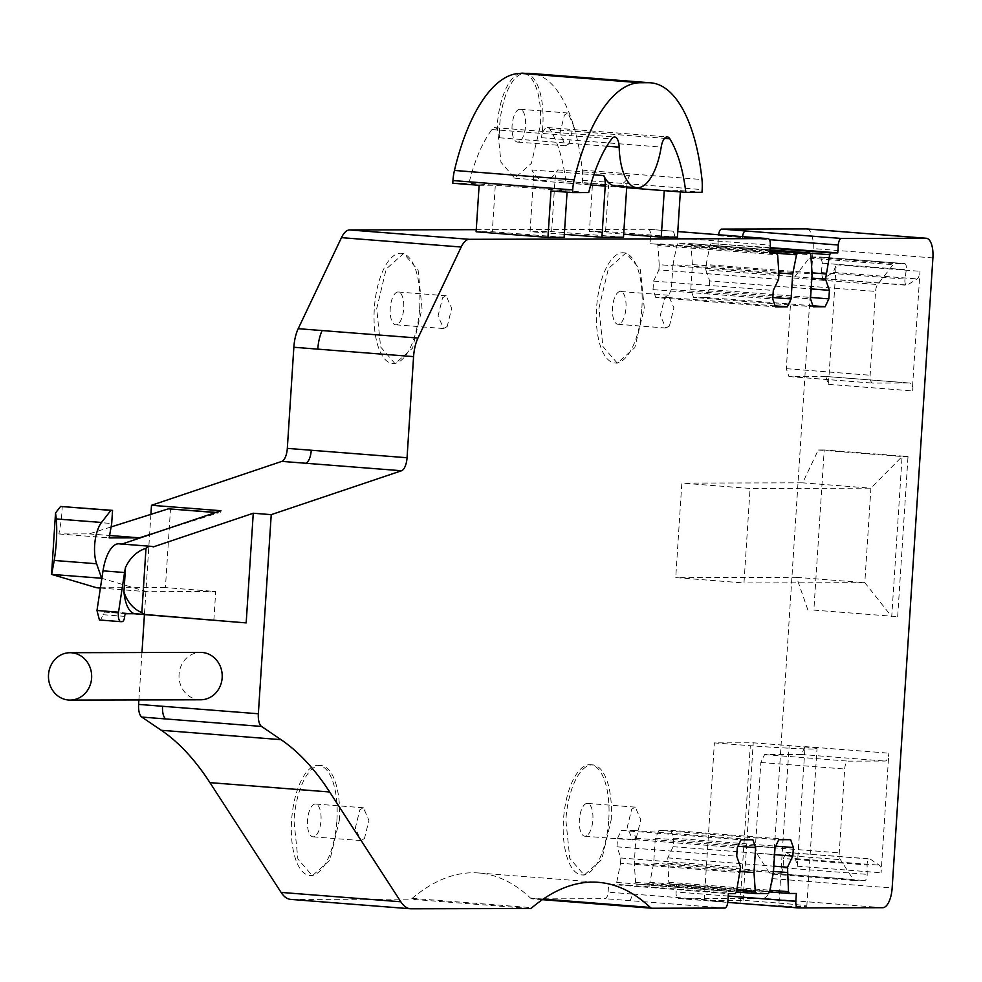 <?xml version="1.0" encoding="UTF-8"?>
<svg xmlns="http://www.w3.org/2000/svg" width="982" height="982" viewBox="0 0 982 982"><rect width="100%" height="100%" fill="white"/><g stroke="black" fill="none" stroke-linecap="round" stroke-linejoin="round"><path stroke-width="0.74" stroke-dasharray="4.91 3.68" d="M476.258 229.665L648.292 229.26A6.579 2.688 -85.5 0 1 648.378 229.272A6.579 2.688 -85.5 0 1 650.563 235.827L650.059 243.696L769.827 252.509L657.019 243.683L657.891 245.488L777.634 254.854M650.059 243.696L769.79 253.061M121.94 544.065L153.327 546.9M100.397 588.046L146.907 591.68L215.709 591.52L165.418 587.592L170.512 508.836M165.418 587.592L96.617 587.752M111.101 526.941L89.092 533.889L58.895 533.962L61.412 519.588L62.259 506.454M213.843 620.379L215.709 591.52M99.526 619.998L100.606 619.949L104.35 612.068L133.883 613.738M146.907 591.68L101.87 578.324M113.568 612.044L135.123 613.725M100.606 619.949L122.161 621.631M411.163 908.792L291.433 899.426L410.267 899.156A13.159 5.376 -85.5 0 0 412.17 898.358A421.106 172.157 -85.5 0 1 472.993 872.765A421.106 172.157 -85.5 0 1 478.664 872.973A421.106 172.157 -85.5 0 1 530.525 898.076A13.159 5.376 -85.5 0 0 532.158 898.861A13.159 5.376 -85.5 0 0 532.33 898.874L604.998 898.702A6.579 2.688 -85.5 0 0 608.128 892.135L608.631 884.254L615.567 884.242L616.708 882.425L620.514 863.239L740.244 872.593M769.937 250.827L677.924 243.634L690.162 243.61L769.998 249.845L690.199 243.61L691.07 245.414L810.801 254.78M770.109 248.176L711.091 243.561L770.146 247.611M718.026 243.536L718.542 235.668A6.579 2.688 -85.5 0 1 718.615 234.759M806.885 228.941A19.738 8.065 -85.5 0 1 813.17 248.569L772.429 878.632A19.738 8.065 -85.5 0 1 763.063 898.346L678.366 898.542A6.579 2.688 -85.5 0 1 678.28 898.53A6.579 2.688 -85.5 0 1 676.095 891.975L676.598 884.107L796.341 893.46M904.618 263.606L820.731 257.038L822.462 263.201L821.185 272.542L822.842 278.704L823.481 278.52L833.301 272.358L836.185 264.747L828.452 384.33L825.727 376.462L909.541 383.017A7.893 3.228 94.5 0 1 909.651 383.017A7.893 3.228 94.5 0 1 912.266 390.885L919.999 271.302A7.893 3.228 94.5 0 1 917.114 278.913L907.294 285.075A5.266 2.148 94.5 0 1 906.656 285.246A5.266 2.148 94.5 0 1 904.999 279.097L906.276 269.755A5.266 2.148 94.5 0 0 904.618 263.606A5.266 2.148 94.5 0 0 904.545 263.593L894.725 263.618A7.893 3.228 94.5 0 0 893.031 264.674L877.613 284.571A7.893 3.228 94.5 0 0 875.551 291.396L870.138 375.234A7.893 3.228 94.5 0 0 872.753 383.103A7.893 3.228 94.5 0 0 872.863 383.103L909.541 383.017M813.857 610.104L897.671 616.659L813.857 610.104L824.217 449.965L908.019 456.52L902.09 456.532L870.924 488.164L750.088 488.435L681.839 483.107L675.726 577.612L743.975 582.952L750.088 488.435M854.721 880.547L771.017 874.005L769.458 872.949L756.606 853.125L755.428 846.3L760.854 762.474L764.597 754.581L801.287 754.495L805.031 746.615L797.298 866.21L795.383 858.599L786.361 852.486L783.292 858.477L867.106 865.019L867.18 874.361A5.266 2.148 94.5 0 1 864.651 880.535L854.831 880.559A7.893 3.228 94.5 0 1 854.721 880.547A7.893 3.228 94.5 0 1 853.272 879.504L840.42 859.68A7.893 3.228 94.5 0 1 839.242 852.855L844.667 769.016A7.893 3.228 94.5 0 1 848.411 761.136L885.089 761.05A7.893 3.228 94.5 0 0 888.845 753.169L881.112 872.765A7.893 3.228 94.5 0 0 879.197 865.154L870.175 859.041A5.266 2.148 94.5 0 0 869.696 858.857A5.266 2.148 94.5 0 0 867.106 865.019M778.959 903.121A47.369 1.424 3.7 0 1 806.811 906.226A47.369 1.424 3.7 0 1 802.65 906.533A47.369 1.424 3.7 0 1 740.121 903.207L704.204 900.408L743.043 900.31L778.959 903.121L789.147 745.608L753.231 742.797L714.393 742.883L750.309 745.694A47.369 1.424 3.7 0 0 812.826 749.021A47.369 1.424 3.7 0 0 816.999 748.714A47.369 1.424 3.7 0 0 789.147 745.608M620.514 863.239L620.845 857.986L616.991 846.84L617.543 838.309L621.287 830.416L633.157 830.391L635.882 838.26L634.262 863.203L635.587 882.388L636.496 884.193L648.746 884.168L649.888 882.352L653.693 863.153L655.301 838.223L659.045 830.33L670.915 830.306L673.64 838.174L673.087 846.705L667.785 857.875L668.767 882.302L669.675 884.119L676.598 884.107M608.631 884.254L728.362 893.62M825.727 376.462L788.939 376.548L786.324 368.68L791.738 284.841L793.8 278.016L809.217 258.131L810.911 257.063L820.731 257.038L904.545 263.593M807.928 610.117L796.562 577.33L675.726 577.612M824.217 449.965L818.276 449.977L802.675 482.825L681.839 483.107M854.831 880.559L771.017 874.005L780.837 873.98L783.366 867.818L783.292 858.477M704.204 900.408L714.393 742.883M743.043 900.31L753.231 742.797M818.276 449.977L902.09 456.532L891.73 616.671L864.811 582.67L870.924 488.164L802.675 482.825M897.671 616.659L908.019 456.52M796.562 577.33L864.811 582.67L743.975 582.952M336.9 820.387A55.274 22.598 94.5 0 0 318.549 765.334A55.274 22.598 94.5 0 0 291.593 820.486A55.274 22.598 94.5 0 0 309.931 875.539A55.274 22.598 94.5 0 0 336.9 820.387M316.548 834.823A16.448 6.727 94.5 0 0 321.053 816.619A16.448 6.727 94.5 0 0 315.529 804.037A16.448 6.727 94.5 0 0 311.945 806.05A16.448 6.727 94.5 0 0 307.44 824.254A16.448 6.727 94.5 0 0 312.963 836.836A16.448 6.727 94.5 0 0 316.548 834.823M419.633 308.348A55.274 22.598 94.5 0 0 401.282 253.295A55.274 22.598 94.5 0 0 374.326 308.446A55.274 22.598 94.5 0 0 392.665 363.5A55.274 22.598 94.5 0 0 419.633 308.348M399.281 322.783A16.448 6.727 94.5 0 0 403.786 304.58A16.448 6.727 94.5 0 0 398.262 291.998A16.448 6.727 94.5 0 0 394.678 294.011A16.448 6.727 94.5 0 0 390.173 312.215A16.448 6.727 94.5 0 0 395.697 324.797A16.448 6.727 94.5 0 0 399.281 322.783M641.884 307.832A55.274 22.598 94.5 0 0 623.533 252.779A55.274 22.598 94.5 0 0 596.577 307.943A55.274 22.598 94.5 0 0 614.916 362.984A55.274 22.598 94.5 0 0 641.884 307.832M621.532 322.28A16.448 6.727 94.5 0 0 626.037 304.076A16.448 6.727 94.5 0 0 620.514 291.482A16.448 6.727 94.5 0 0 616.929 293.495A16.448 6.727 94.5 0 0 612.424 311.699A16.448 6.727 94.5 0 0 617.948 324.281A16.448 6.727 94.5 0 0 621.532 322.28M608.779 819.761A55.274 22.598 94.5 0 0 590.428 764.708A55.274 22.598 94.5 0 0 563.472 819.86A55.274 22.598 94.5 0 0 581.81 874.913A55.274 22.598 94.5 0 0 608.779 819.761M588.427 834.197A16.448 6.727 94.5 0 0 592.932 815.993A16.448 6.727 94.5 0 0 587.408 803.411A16.448 6.727 94.5 0 0 583.824 805.424A16.448 6.727 94.5 0 0 579.319 823.628A16.448 6.727 94.5 0 0 584.842 836.21A16.448 6.727 94.5 0 0 588.427 834.197M364.445 838.579L360.86 840.58L355.337 827.998L359.842 809.794L363.426 807.781L368.937 820.375L364.445 838.579M447.178 326.54L443.594 328.54L438.07 315.958L442.575 297.755L446.147 295.742L451.671 308.336L447.178 326.54M669.417 326.024L665.833 328.025L660.321 315.443L664.814 297.239L668.398 295.226L673.922 307.82L669.417 326.024M636.324 837.941L632.739 839.954L627.216 827.372L631.721 809.168L635.293 807.155L640.816 819.737L636.324 837.941M611.172 819.945A55.274 22.598 94.5 0 0 592.821 764.892A55.274 22.598 94.5 0 0 565.865 820.044L569.769 858.354L584.204 875.097L601.708 859.569L611.172 819.945M644.278 308.017L640.374 269.706L625.927 252.975L608.435 268.503L598.971 308.127L602.862 346.437L617.31 363.18L634.814 347.64L644.278 308.017M422.027 308.532L418.123 270.222L403.676 253.479L386.184 269.019L376.72 308.643L380.623 346.941L395.059 363.684L412.563 348.156L422.027 308.532M339.293 820.571A55.274 22.598 94.5 0 0 320.942 765.518A55.274 22.598 94.5 0 0 293.986 820.682L297.89 858.98L312.325 875.723L329.829 860.195L339.293 820.571M677.924 243.634L676.782 245.451L672.977 264.649L778.873 272.922M672.977 264.649L671.357 289.58L772.846 297.521M671.357 289.58L667.613 297.472L775.142 305.868M667.613 297.472L655.743 297.497L775.473 306.85M655.743 297.497L653.018 289.629L772.748 298.982M653.018 289.629L653.57 281.098L773.3 290.451M653.57 281.098L658.873 269.927L778.616 279.293M658.873 269.927L659.217 264.674L778.947 274.039M659.217 264.674L657.891 245.488M620.845 857.986L740.588 867.339M616.991 846.84L736.721 856.194M617.543 838.309L737.273 847.662M621.287 830.416L741.017 839.782M633.157 830.391L752.887 839.757M635.882 838.26L737.948 846.239M634.262 863.203L740.318 871.488M636.471 884.193L736.39 892.012L636.471 884.193M653.693 863.153L773.423 872.519M655.301 838.223L775.031 847.576M659.045 830.33L778.775 839.696M670.915 830.306L790.645 839.671M673.64 838.174L775.706 846.153M673.087 846.705L774.577 854.647M667.785 857.875L773.828 866.173M667.441 863.129L773.485 871.415M669.638 884.119L769.569 891.926L669.638 884.119M711.091 243.561L709.949 245.377L706.144 264.563L812.053 272.849M706.144 264.563L705.812 269.817L811.856 278.115M705.812 269.817L709.679 280.962L811.157 288.904M709.679 280.962L709.127 289.494L810.604 297.436M709.127 289.494L705.371 297.374L812.9 305.783M705.371 297.374L693.513 297.411L813.243 306.765M693.513 297.411L690.776 289.543L810.518 298.896M690.776 289.543L692.396 264.6L812.126 273.966M692.396 264.6L691.07 245.414M61.412 519.588L111.69 523.516M58.895 533.962L109.186 537.89M89.092 533.889L109.603 535.497M215.549 512.53L218.642 512.764L156.703 532.354M218.642 512.764L215.966 512.383M120.995 544.372A34.21 13.994 94.5 0 0 118.932 543.819M220.803 512.764L220.938 510.714M141.973 652.539L138.904 699.921M150.909 514.359L144.428 614.609M564.343 234.342L530.059 231.654L533.373 180.467A13.159 5.376 94.5 0 0 531.9 169.972A52.635 21.518 94.5 0 0 543.451 180.418A52.635 21.518 94.5 0 0 557.788 169.911A13.159 5.376 94.5 0 0 554.953 180.418L626.786 186.028L626.737 186.924M623.484 237.227L551.639 231.605L530.059 231.654M615.297 186.028A52.635 21.518 94.5 0 0 629.634 175.532A13.159 5.376 94.5 0 0 626.786 186.028M520.362 73.38A52.635 21.518 94.5 0 0 497.248 125.733L500.967 162.226L514.715 178.172L531.385 163.38L540.407 125.635A52.635 21.518 94.5 0 0 522.927 73.208M677.42 237.104L605.587 231.482L589.409 231.519L592.404 185.046L566.062 182.983A118.441 48.425 94.5 0 0 550.03 129.391A13.159 5.376 94.5 0 0 547.551 127.537A13.159 5.376 94.5 0 0 541.463 137.701A52.635 21.518 94.5 0 0 542.801 125.831A52.635 21.518 94.5 0 0 525.321 73.392A52.635 21.518 94.5 0 0 524.609 73.368A52.635 21.518 94.5 0 0 499.642 125.929L499.433 137.799A13.159 5.376 94.5 0 0 495.014 127.66A13.159 5.376 94.5 0 0 491.945 129.526A118.441 48.425 94.5 0 0 468.966 183.204L588.697 192.57M521.123 140.082A16.448 6.727 94.5 0 0 525.628 121.878A16.448 6.727 94.5 0 0 520.104 109.284A16.448 6.727 94.5 0 0 516.52 111.297A16.448 6.727 94.5 0 0 512.015 129.501A16.448 6.727 94.5 0 0 517.539 142.083A16.448 6.727 94.5 0 0 521.123 140.082M566.062 182.983L582.252 182.947L608.595 185.009L592.404 185.046L626.688 187.722M664.249 190.655L680.428 190.618L701.983 192.312M589.409 231.519L623.68 234.207M605.587 231.482L608.595 185.009M582.252 182.947L582.424 180.246A26.318 10.765 94.5 0 0 582.252 170.156A157.918 64.554 94.5 0 0 530.881 73.441M680.342 191.92L680.428 190.618M564.147 237.362L492.301 231.74L476.123 231.777M479.13 185.303L495.309 185.267L492.301 231.74M452.788 183.241L468.966 183.204M550.963 190.925L567.142 190.889L567.068 192.177M569.02 143.826L565.436 145.827L559.912 133.245L564.417 115.041L568.001 113.028L573.525 125.622L569.02 143.826M551.639 231.605L554.953 180.418M200.672 699.785A23.691 21.604 89.9 0 1 199.088 699.724A23.691 21.604 89.9 0 1 179.019 675.272A23.691 21.604 89.9 0 1 200.561 652.404M650.563 235.827L674.511 237.693A6.579 2.688 -85.5 0 0 672.326 231.138A6.579 2.688 -85.5 0 0 672.24 231.138L648.292 229.26M674.511 237.693L770.293 245.181M672.24 231.138L648.378 229.272M104.35 612.068L125.905 613.75M103.098 614.695L124.653 616.377M529.998 908.522L410.267 899.156M412.17 898.358L531.9 907.712M542.395 899.659L532.33 898.874M724.728 908.068L604.998 898.702M718.542 235.668L769.397 239.645M742.478 237.534A6.579 2.688 -85.5 0 1 742.564 236.637M932.9 257.935L813.17 248.569M836.185 264.747L919.999 271.302M828.452 384.33L912.266 390.885M805.031 746.615L888.845 753.169M772.429 878.632L892.159 887.998M797.298 866.21L881.112 872.765M882.793 907.699L763.063 898.346M678.366 898.542L727.772 902.397L678.28 898.53M728.202 896.05L676.095 891.975M648.746 884.168L768.476 893.534M735.297 893.608L615.567 884.242M628.946 900.58A6.579 2.688 94.5 0 0 632.077 894.013L727.858 901.501M632.077 894.013L608.128 892.135M795.383 858.599L879.197 865.154M740.121 903.207L750.309 745.694M789.049 376.548L872.863 383.103M786.324 368.68L870.138 375.234M791.738 284.841L875.551 291.396M793.8 278.016L877.613 284.571M809.217 258.131L893.031 264.674M810.911 257.063L894.725 263.618M822.462 263.201L906.276 269.755M821.185 272.542L904.999 279.097M783.366 867.818L867.18 874.361M780.837 873.98L864.651 880.535M769.458 872.949L853.272 879.504M756.606 853.125L840.42 859.68M755.428 846.3L839.242 852.855M760.854 762.474L844.667 769.016M764.597 754.581L848.411 761.136M801.287 754.495L885.089 761.05M786.361 852.486L870.175 859.041M833.301 272.358L917.114 278.913M823.481 278.52L907.294 285.075M676.782 245.451L777.155 253.295M616.708 882.425L736.439 891.791M635.587 882.388L736.733 890.293M649.888 882.352L769.618 891.717M668.767 882.302L769.913 890.22M709.949 245.377L810.334 253.221M543.242 899.07L530.525 898.076M533.373 180.467L590.71 184.947M557.788 169.911L629.634 175.532M541.463 137.701L661.205 147.067M499.433 137.799L606.766 146.195M531.9 169.972L593.852 174.808M550.03 129.391L664.568 138.339M582.424 180.246L702.155 189.612M582.252 170.156L701.983 179.522M491.945 129.526L611.676 138.879M478.664 872.973L598.394 882.339M825.837 376.462L909.651 383.017M788.939 376.548L872.753 383.103M806.811 906.226L816.999 748.714M635.293 807.155L587.408 803.411M632.739 839.954L584.842 836.21M668.398 295.226L620.514 291.482M665.833 328.025L617.948 324.281M446.147 295.742L398.262 291.998M443.594 328.54L395.697 324.797M363.426 807.781L315.529 804.037M360.86 840.58L312.963 836.836M785.882 852.302L869.696 858.857M822.842 278.704L906.656 285.246M590.428 764.708L592.821 764.892M581.81 874.913L584.204 875.097M623.533 252.779L625.927 252.975M614.916 362.984L617.31 363.18M401.282 253.295L403.676 253.479M392.665 363.5L395.059 363.684M318.549 765.334L320.942 765.518M309.931 875.539L312.325 875.723M542.383 899.672L532.158 898.861M514.715 178.172L543.451 180.418M547.551 127.537L667.294 136.903M568.001 113.028L520.104 109.284M565.436 145.827L517.539 142.083M495.014 127.66L614.744 137.026"/><path stroke-width="1.47" d="M775.142 305.868L787.343 306.826L775.473 306.85L772.748 298.982L773.3 290.451L778.616 279.293L778.947 274.039L777.634 254.854L776.725 253.049L769.79 253.061L770.293 245.181A6.579 2.688 94.5 0 0 768.108 238.626A6.579 2.688 94.5 0 0 768.022 238.626L469.322 239.313A26.318 10.765 94.5 0 0 461.196 247.022L417.951 338.053A26.318 10.765 94.5 0 0 413.582 356.626L407.051 457.735A13.159 5.376 94.5 0 1 401.564 470.746L271.228 514.642L253.258 513.242L153.327 546.9A34.21 13.994 94.5 0 0 151.265 546.348A34.21 13.994 94.5 0 0 145.999 548.3L141.838 612.645A34.21 13.994 94.5 0 0 145.901 614.572L246.175 622.907L133.883 613.738M461.196 247.022L341.466 237.656L298.209 328.688A26.318 10.765 -85.5 0 0 293.851 347.26L287.321 448.369A13.159 5.376 -85.5 0 1 281.834 461.38L151.486 505.288L150.909 514.359M121.94 544.065L220.938 510.714L151.486 505.288M215.966 512.383L168.364 508.836L111.101 526.941M100.397 588.046L96.617 587.752L51.567 574.384L55.532 512.972L60.589 506.454L112.549 510.382L110.88 510.395L101.514 522.461A26.318 10.765 94.5 0 0 96.617 563.766L101.637 578.251L51.567 574.384M151.265 546.348L118.932 543.819A34.21 13.994 94.5 0 0 103.012 570.849L96.972 610.485L99.415 619.986L120.86 621.667M51.629 574.347L54.243 560.452C56.6 545.035 57.275 531.188 56.293 518.926L55.532 512.972M96.972 610.485L118.527 612.167A7.893 3.228 94.5 0 0 120.97 621.68A7.893 3.228 94.5 0 0 121.081 621.68L122.161 621.631A5.266 2.148 94.5 0 0 124.653 616.377A2.627 1.08 94.5 0 1 125.905 613.75L135.123 613.725A34.21 13.994 -85.5 0 1 123.941 591.9L125.524 567.4C130.201 557.567 137.026 551.209 145.999 548.3M118.527 612.167L124.567 572.531A34.21 13.994 -85.5 0 1 125.524 567.4M261.519 726.434L165.737 718.947A13.159 5.376 94.5 0 1 162.558 706.279L258.352 713.767A13.159 5.376 94.5 0 0 261.519 726.434L281.012 739.655A526.389 215.193 94.5 0 1 329.67 791.983L400.828 901.783A52.635 21.518 94.5 0 0 410.464 908.767A52.635 21.518 94.5 0 0 411.163 908.792L529.998 908.522A13.159 5.376 94.5 0 0 531.9 907.712A421.106 172.157 94.5 0 1 592.723 882.118A421.106 172.157 94.5 0 1 598.394 882.339A421.106 172.157 94.5 0 1 650.268 907.442A13.159 5.376 94.5 0 0 651.888 908.227A13.159 5.376 94.5 0 0 652.06 908.24L724.728 908.068A6.579 2.688 94.5 0 0 727.858 901.501L728.362 893.62L735.297 893.608L736.439 891.791L740.588 867.339L736.721 856.194L737.273 847.662L741.017 839.782L752.887 839.757L755.612 847.626L754.004 872.568L755.318 891.742L756.226 893.559L768.476 893.534L769.618 891.717L773.423 872.519L775.031 847.576L778.775 839.696L790.645 839.671L793.37 847.54L792.818 856.071L787.515 867.241L788.497 891.668L789.405 893.485L796.341 893.46L795.825 901.341A6.579 2.688 94.5 0 0 798.01 907.896A6.579 2.688 94.5 0 0 798.096 907.896L882.793 907.699A19.738 8.065 94.5 0 0 892.159 887.998L932.9 257.935A19.738 8.065 94.5 0 0 926.345 238.27A19.738 8.065 94.5 0 0 926.087 238.258L841.39 238.454A6.579 2.688 94.5 0 0 838.272 245.021L837.756 252.902L830.833 252.914L829.68 254.731L825.543 279.183L829.409 290.328L828.857 298.859L825.113 306.74L813.243 306.765L810.518 298.896L812.126 273.966L810.801 254.78L809.892 252.963L769.998 249.845L809.892 252.963L797.654 253L796.512 254.817L792.707 274.003L791.087 298.945L787.343 306.826M165.737 718.947L141.789 717.069L161.281 730.289A526.389 215.193 -85.5 0 1 209.927 782.629L281.098 892.417A52.635 21.518 -85.5 0 0 290.721 899.402A52.635 21.518 -85.5 0 0 291.433 899.426M770.146 247.611L837.756 252.902M718.615 234.759A6.579 2.688 -85.5 0 1 721.66 229.101L806.345 228.904A19.738 8.065 -85.5 0 1 806.615 228.916A19.738 8.065 -85.5 0 1 806.885 228.941M123.941 591.9C127.329 602.076 133.294 608.987 141.838 612.645M778.873 272.922L792.707 274.003M772.846 297.521L791.087 298.945M776.75 253.049L769.827 252.509L776.75 253.049M737.948 846.239L755.612 847.626M740.318 871.488L754.004 872.568M756.201 893.559L736.39 892.012L756.165 893.559M775.706 846.153L793.37 847.54M774.577 854.647L792.818 856.071M773.828 866.173L787.515 867.241M773.485 871.415L787.171 872.482M789.368 893.485L769.569 891.926L789.405 893.485M812.053 272.849L825.887 273.929M811.856 278.115L825.543 279.183M811.157 288.904L829.409 290.328M810.604 297.436L828.857 298.859M812.9 305.783L825.113 306.74M141.789 717.069A13.159 5.376 -85.5 0 1 138.609 704.401L138.904 699.921M60.589 506.454L110.88 510.395M109.603 535.497L139.383 537.829L109.186 537.89L111.69 523.516L112.549 510.382M215.549 512.53L168.364 508.836M156.703 532.354L139.383 537.829M246.175 622.907L253.258 513.242M341.466 237.656A26.318 10.765 -85.5 0 1 349.592 229.948L476.258 229.665M258.352 713.767L271.228 514.642M144.428 614.609L141.973 652.539M626.737 186.924L623.484 237.227L601.905 237.276L564.343 234.342M601.905 237.276L605.219 186.077A13.159 5.376 94.5 0 0 603.734 175.582A52.635 21.518 94.5 0 0 615.297 186.028L636.852 187.722A52.635 21.518 94.5 0 0 651.176 177.214A52.635 21.518 94.5 0 0 661.205 147.067A13.159 5.376 94.5 0 1 667.294 136.903A13.159 5.376 94.5 0 1 669.761 138.744A118.441 48.425 94.5 0 1 685.804 192.349L701.983 192.312L702.155 189.612A26.318 10.765 94.5 0 0 701.983 179.522A157.918 64.554 94.5 0 0 650.624 82.807A157.918 64.554 94.5 0 0 648.501 82.721L640.19 82.746A157.918 64.554 94.5 0 0 574.175 179.816A26.318 10.765 94.5 0 0 572.69 189.907L572.518 192.607L588.697 192.57A118.441 48.425 94.5 0 1 611.676 138.879A13.159 5.376 94.5 0 1 614.744 137.026A13.159 5.376 94.5 0 1 619.163 147.165A52.635 21.518 94.5 0 0 625.288 177.276A52.635 21.518 94.5 0 0 636.852 187.722M524.965 73.368L522.927 73.208A52.635 21.518 94.5 0 0 520.362 73.38M626.688 187.722L685.804 192.349M623.68 234.207L661.242 237.141L664.249 190.655M661.242 237.141L677.42 237.104L680.342 191.92M650.624 82.807L530.881 73.441A157.918 64.554 94.5 0 0 528.758 73.355L648.501 82.721M567.068 192.177L564.147 237.362L547.956 237.399L476.123 231.777L479.13 185.303L452.788 183.241L452.96 180.553A26.318 10.765 94.5 0 1 454.445 170.451A157.918 64.554 94.5 0 1 520.46 73.38L528.758 73.355M547.956 237.399L550.963 190.925L572.518 192.607M70.017 652.711L200.561 652.404A23.691 21.604 89.9 0 1 202.145 652.465A23.691 21.604 89.9 0 1 222.202 676.917A23.691 21.604 89.9 0 1 200.672 699.785L70.127 700.08A23.691 21.604 89.9 0 1 68.544 700.019A23.691 21.604 89.9 0 1 49.1 682.097A23.691 21.604 89.9 0 1 58.638 656.283A23.691 21.604 89.9 0 1 70.017 652.711A23.691 21.604 89.9 0 1 71.6 652.772A23.691 21.604 89.9 0 1 91.657 677.212A23.691 21.604 89.9 0 1 70.127 700.08M768.108 238.626L677.789 231.568L768.022 238.626M349.592 229.948L469.322 239.313M417.951 338.053L298.209 328.688M322.157 330.566A26.318 10.765 94.5 0 0 317.8 349.138L413.582 356.626M401.564 470.746L305.783 463.258A13.159 5.376 94.5 0 0 311.257 450.247L407.051 457.735M317.8 349.138L293.851 347.26M311.257 450.247L287.321 448.369M305.783 463.258L281.834 461.38M135.123 613.725L145.901 614.572M124.567 572.531L103.012 570.849M54.243 560.452L96.617 563.766M56.293 518.926L101.514 522.461M281.012 739.655L161.281 730.289M209.927 782.629L329.67 791.983M400.828 901.783L281.098 892.417M543.242 899.07L650.268 907.442M556.278 900.74L651.704 908.203M555.922 900.715L542.395 899.659M797.654 253L769.937 250.827M830.833 252.914L770.109 248.176M769.397 239.645L838.272 245.021M742.564 236.637A6.579 2.688 -85.5 0 1 745.608 230.966L721.66 229.101M806.345 228.904L926.087 238.258M745.608 230.966L841.39 238.454M798.01 907.896L727.772 902.397L797.924 907.884M728.202 896.05L795.825 901.341M777.155 253.295L796.512 254.817M736.733 890.293L755.318 891.742M769.913 890.22L788.497 891.668M810.334 253.221L829.68 254.731M162.558 706.279L138.609 704.401M590.71 184.947L605.219 186.077M606.766 146.195L619.163 147.165M593.852 174.808L603.734 175.582M664.568 138.339L669.761 138.744M520.46 73.38L640.19 82.746M454.445 170.451L574.175 179.816M452.96 180.553L572.69 189.907M99.415 619.986L120.97 621.68M290.721 899.402L410.464 908.767M542.383 899.672L651.888 908.227M926.345 238.27L806.615 228.916"/></g></svg>
